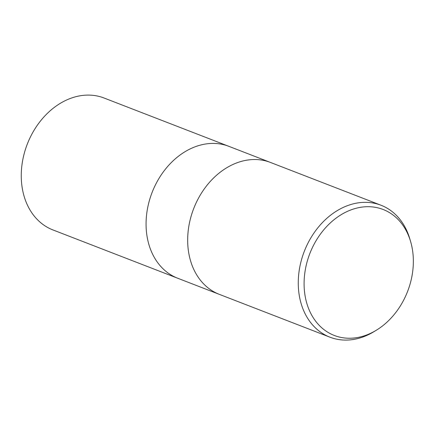 <?xml version="1.0" encoding="UTF-8"?>
<svg xmlns="http://www.w3.org/2000/svg" width="435" height="435" viewBox="0 0 435 435"><rect width="100%" height="100%" fill="white"/><g stroke="black" fill="none" stroke-linecap="round" stroke-linejoin="round"><path stroke-width="0.65" d="M270.429 162.429A70.742 54.897 -68.8 0 0 188.746 226.804A70.742 54.897 -68.8 0 0 219.343 294.364A70.742 54.897 -68.8 0 1 188.746 226.804A70.742 54.897 -68.8 0 1 270.429 162.429L381.017 205.244A70.742 54.897 -68.8 0 1 409.819 238.869L410.618 241.588A67.55 52.423 -68.8 0 1 412.331 273.99A67.55 52.423 -68.8 0 1 376.286 330.252A67.55 52.423 -68.8 0 1 305.114 270.951A67.55 52.423 -68.8 0 1 355.341 208.474A67.55 52.423 -68.8 0 1 410.618 241.588M228.821 146.318A70.742 54.897 -68.8 0 0 147.144 210.692A70.742 54.897 -68.8 0 0 177.741 278.253A70.742 54.897 -68.8 0 1 147.144 210.692A70.742 54.897 -68.8 0 1 228.821 146.318L270.325 162.391M376.286 330.252L373.866 331.72A70.742 54.897 -68.8 0 1 329.931 337.179A70.742 54.897 -68.8 0 1 299.334 269.624A70.742 54.897 -68.8 0 1 381.017 205.244M177.638 278.215L52.929 229.93A70.742 54.897 -68.8 0 1 22.332 162.369A70.742 54.897 -68.8 0 1 104.008 97.995L228.723 146.28M177.741 278.253L219.24 294.321M219.343 294.364L329.931 337.179"/></g></svg>
